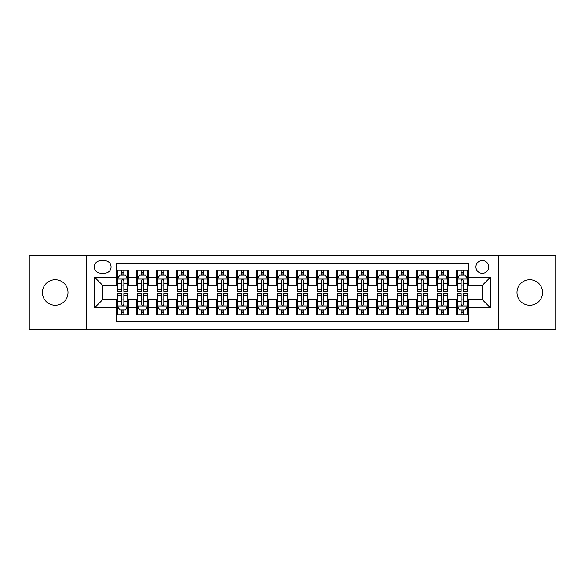 <?xml version="1.0" encoding="UTF-8"?>
<svg xmlns="http://www.w3.org/2000/svg" width="585" height="585" viewBox="0 0 585 585"><rect width="100%" height="100%" fill="white"/><g stroke="black" fill="none" stroke-linecap="round" stroke-linejoin="round"><path stroke-width="0.88" d="M529.776 279.71A12.79 12.79 0 0 0 516.986 292.5A12.79 12.79 0 0 0 529.776 305.29A12.79 12.79 0 0 0 542.566 292.5A12.79 12.79 0 0 0 529.776 279.71M55.224 279.71A12.79 12.79 0 0 0 42.434 292.5A12.79 12.79 0 0 0 55.224 305.29A12.79 12.79 0 0 0 68.014 292.5A12.79 12.79 0 0 0 55.224 279.71M482.318 260.53A6.391 6.391 0 0 0 475.927 266.921A6.391 6.391 0 0 0 482.318 273.319A6.391 6.391 0 0 0 488.716 266.921A6.391 6.391 0 0 0 482.318 260.53M498.303 329.465L555.75 329.465L555.75 255.535L498.303 255.535L498.303 329.465L86.697 329.465L86.697 255.535L29.25 255.535L29.25 329.465L86.697 329.465M468.336 270.021L456.344 270.021L456.344 277.312L448.351 277.312L448.351 285.305L456.344 285.305L456.344 277.312M448.351 277.312L448.351 270.021L436.366 270.021L436.366 277.312L428.374 277.312L428.374 285.305L436.366 285.305L436.366 277.312M428.374 277.312L428.374 270.021L416.381 270.021L416.381 277.312L408.388 277.312L408.388 285.305L416.381 285.305L416.381 277.312M408.388 277.312L408.388 270.021L396.403 270.021L396.403 277.312L388.411 277.312L388.411 285.305L396.403 285.305L396.403 277.312M388.411 277.312L388.411 270.021L376.418 270.021L376.418 277.312L368.426 277.312L368.426 285.305L376.418 285.305L376.418 277.312M368.426 277.312L368.426 270.021L356.44 270.021L356.44 277.312L348.448 277.312L348.448 285.305L356.44 285.305L356.44 277.312M348.448 277.312L348.448 270.021L336.455 270.021L336.455 277.312L328.463 277.312L328.463 285.305L336.455 285.305L336.455 277.312M328.463 277.312L328.463 270.021L316.478 270.021L316.478 277.312L308.485 277.312L308.485 285.305L316.478 285.305L316.478 277.312M308.485 277.312L308.485 270.021L296.493 270.021L296.493 277.312L288.507 277.312L288.507 285.305L296.493 285.305L296.493 277.312M288.507 277.312L288.507 270.021L276.515 270.021L276.515 277.312L268.522 277.312L268.522 285.305L276.515 285.305L276.515 277.312M268.522 277.312L268.522 270.021L256.537 270.021L256.537 277.312L248.545 277.312L248.545 285.305L256.537 285.305L256.537 277.312M248.545 277.312L248.545 270.021L236.552 270.021L236.552 277.312L228.559 277.312L228.559 285.305L236.552 285.305L236.552 277.312M228.559 277.312L228.559 270.021L216.574 270.021L216.574 277.312L208.582 277.312L208.582 285.305L216.574 285.305L216.574 277.312M208.582 277.312L208.582 270.021L196.589 270.021L196.589 277.312L188.597 277.312L188.597 285.305L196.589 285.305L196.589 277.312M188.597 277.312L188.597 270.021L176.612 270.021L176.612 277.312L168.619 277.312L168.619 285.305L176.612 285.305L176.612 277.312M168.619 277.312L168.619 270.021L156.626 270.021L156.626 277.312L148.634 277.312L148.634 285.305L156.626 285.305L156.626 277.312M148.634 277.312L148.634 270.021L136.649 270.021L136.649 285.305L128.656 285.305L128.656 270.021L116.664 270.021M116.664 314.979L128.656 314.979L128.656 299.695L136.649 299.695L136.649 314.979L148.634 314.979L148.634 299.695L156.626 299.695L156.626 307.688L148.634 307.688M156.626 307.688L156.626 314.979L168.619 314.979L168.619 299.695L176.612 299.695L176.612 307.688L168.619 307.688M176.612 307.688L176.612 314.979L188.597 314.979L188.597 299.695L196.589 299.695L196.589 307.688L188.597 307.688M196.589 307.688L196.589 314.979L208.582 314.979L208.582 299.695L216.574 299.695L216.574 307.688L208.582 307.688M216.574 307.688L216.574 314.979L228.559 314.979L228.559 299.695L236.552 299.695L236.552 307.688L228.559 307.688M236.552 307.688L236.552 314.979L248.545 314.979L248.545 299.695L256.537 299.695L256.537 307.688L248.545 307.688M256.537 307.688L256.537 314.979L268.522 314.979L268.522 299.695L276.515 299.695L276.515 307.688L268.522 307.688M276.515 307.688L276.515 314.979L288.507 314.979L288.507 299.695L296.493 299.695L296.493 307.688L288.507 307.688M296.493 307.688L296.493 314.979L308.485 314.979L308.485 299.695L316.478 299.695L316.478 307.688L308.485 307.688M316.478 307.688L316.478 314.979L328.463 314.979L328.463 299.695L336.455 299.695L336.455 307.688L328.463 307.688M336.455 307.688L336.455 314.979L348.448 314.979L348.448 299.695L356.44 299.695L356.44 307.688L348.448 307.688M356.44 307.688L356.44 314.979L368.426 314.979L368.426 299.695L376.418 299.695L376.418 307.688L368.426 307.688M376.418 307.688L376.418 314.979L388.411 314.979L388.411 299.695L396.403 299.695L396.403 307.688L388.411 307.688M396.403 307.688L396.403 314.979L408.388 314.979L408.388 299.695L416.381 299.695L416.381 307.688L408.388 307.688M416.381 307.688L416.381 314.979L428.374 314.979L428.374 299.695L436.366 299.695L436.366 307.688L428.374 307.688M436.366 307.688L436.366 314.979L448.351 314.979L448.351 299.695L456.344 299.695L456.344 307.688L448.351 307.688M100.481 273.122L104.876 273.122A6.194 6.194 0 0 0 111.07 266.921A6.194 6.194 0 0 0 104.876 260.727L100.481 260.727A6.194 6.194 0 0 0 94.287 266.921A6.194 6.194 0 0 0 100.481 273.122M498.303 255.535L86.697 255.535M468.336 277.312L468.336 263.33L116.664 263.33L116.664 285.305L102.682 285.305L102.682 299.695L116.664 299.695L116.664 321.67L468.336 321.67L468.336 299.695L482.318 299.695L482.318 285.305L468.336 285.305L468.336 277.312L490.31 277.312L490.31 307.688L468.336 307.688M116.664 307.688L94.69 307.688L94.69 277.312L116.664 277.312M456.344 307.688L456.344 314.979L468.336 314.979M116.664 275.016L117.665 275.016M121.461 275.016L123.859 275.016M127.654 275.016L128.656 275.016M116.664 285.107L117.665 285.107M121.461 285.107L123.859 285.107M127.654 285.107L128.656 285.107M116.664 299.893L117.665 299.893M121.461 299.893L123.859 299.893M127.654 299.893L128.656 299.893M116.664 309.984L117.665 309.984M121.461 309.984L123.859 309.984M127.654 309.984L128.656 309.984M136.649 285.107L137.65 285.107M141.446 285.107L143.844 285.107M147.639 285.107L148.634 285.107M136.649 275.016L137.65 275.016M141.446 275.016L143.844 275.016M147.639 275.016L148.634 275.016M136.649 299.893L137.65 299.893M141.446 299.893L143.844 299.893M147.639 299.893L148.634 299.893M136.649 309.984L137.65 309.984M141.446 309.984L143.844 309.984M147.639 309.984L148.634 309.984M156.626 299.893L157.628 299.893M161.423 299.893L163.822 299.893M167.617 299.893L168.619 299.893M156.626 309.984L157.628 309.984M161.423 309.984L163.822 309.984M167.617 309.984L168.619 309.984M156.626 275.016L157.628 275.016M161.423 275.016L163.822 275.016M167.617 275.016L168.619 275.016M156.626 285.107L157.628 285.107M161.423 285.107L163.822 285.107M167.617 285.107L168.619 285.107M176.612 299.893L177.606 299.893M181.409 299.893L183.8 299.893M187.602 299.893L188.597 299.893M176.612 309.984L177.606 309.984M181.409 309.984L183.8 309.984M187.602 309.984L188.597 309.984M176.612 275.016L177.606 275.016M181.409 275.016L183.8 275.016M187.602 275.016L188.597 275.016M176.612 285.107L177.606 285.107M181.409 285.107L183.8 285.107M187.602 285.107L188.597 285.107M196.589 299.893L197.591 299.893M201.386 299.893L203.785 299.893M207.58 299.893L208.582 299.893M196.589 309.984L197.591 309.984M201.386 309.984L203.785 309.984M207.58 309.984L208.582 309.984M196.589 275.016L197.591 275.016M201.386 275.016L203.785 275.016M207.58 275.016L208.582 275.016M196.589 285.107L197.591 285.107M201.386 285.107L203.785 285.107M207.58 285.107L208.582 285.107M216.574 299.893L217.569 299.893M221.364 299.893L223.762 299.893M227.565 299.893L228.559 299.893M216.574 309.984L217.569 309.984M221.364 309.984L223.762 309.984M227.565 309.984L228.559 309.984M216.574 275.016L217.569 275.016M221.364 275.016L223.762 275.016M227.565 275.016L228.559 275.016M216.574 285.107L217.569 285.107M221.364 285.107L223.762 285.107M227.565 285.107L228.559 285.107M236.552 299.893L237.554 299.893M241.349 299.893L243.748 299.893M247.543 299.893L248.545 299.893M236.552 309.984L237.554 309.984M241.349 309.984L243.748 309.984M247.543 309.984L248.545 309.984M236.552 275.016L237.554 275.016M241.349 275.016L243.748 275.016M247.543 275.016L248.545 275.016M236.552 285.107L237.554 285.107M241.349 285.107L243.748 285.107M247.543 285.107L248.545 285.107M256.537 299.893L257.532 299.893M261.327 299.893L263.725 299.893M267.52 299.893L268.522 299.893M256.537 309.984L257.532 309.984M261.327 309.984L263.725 309.984M267.52 309.984L268.522 309.984M256.537 275.016L257.532 275.016M261.327 275.016L263.725 275.016M267.52 275.016L268.522 275.016M256.537 285.107L257.532 285.107M261.327 285.107L263.725 285.107M267.52 285.107L268.522 285.107M276.515 299.893L277.517 299.893M281.312 299.893L283.71 299.893M287.506 299.893L288.507 299.893M276.515 309.984L277.517 309.984M281.312 309.984L283.71 309.984M287.506 309.984L288.507 309.984M276.515 275.016L277.517 275.016M281.312 275.016L283.71 275.016M287.506 275.016L288.507 275.016M276.515 285.107L277.517 285.107M281.312 285.107L283.71 285.107M287.506 285.107L288.507 285.107M296.493 299.893L297.494 299.893M301.29 299.893L303.688 299.893M307.483 299.893L308.485 299.893M296.493 309.984L297.494 309.984M301.29 309.984L303.688 309.984M307.483 309.984L308.485 309.984M296.493 275.016L297.494 275.016M301.29 275.016L303.688 275.016M307.483 275.016L308.485 275.016M296.493 285.107L297.494 285.107M301.29 285.107L303.688 285.107M307.483 285.107L308.485 285.107M316.478 299.893L317.479 299.893M321.275 299.893L323.673 299.893M327.468 299.893L328.463 299.893M316.478 309.984L317.479 309.984M321.275 309.984L323.673 309.984M327.468 309.984L328.463 309.984M316.478 275.016L317.479 275.016M321.275 275.016L323.673 275.016M327.468 275.016L328.463 275.016M316.478 285.107L317.479 285.107M321.275 285.107L323.673 285.107M327.468 285.107L328.463 285.107M336.455 299.893L337.457 299.893M341.252 299.893L343.651 299.893M347.446 299.893L348.448 299.893M336.455 309.984L337.457 309.984M341.252 309.984L343.651 309.984M347.446 309.984L348.448 309.984M336.455 275.016L337.457 275.016M341.252 275.016L343.651 275.016M347.446 275.016L348.448 275.016M336.455 285.107L337.457 285.107M341.252 285.107L343.651 285.107M347.446 285.107L348.448 285.107M356.44 299.893L357.435 299.893M361.237 299.893L363.636 299.893M367.431 299.893L368.426 299.893M356.44 309.984L357.435 309.984M361.237 309.984L363.636 309.984M367.431 309.984L368.426 309.984M356.44 275.016L357.435 275.016M361.237 275.016L363.636 275.016M367.431 275.016L368.426 275.016M356.44 285.107L357.435 285.107M361.237 285.107L363.636 285.107M367.431 285.107L368.426 285.107M376.418 299.893L377.42 299.893M381.215 299.893L383.614 299.893M387.409 299.893L388.411 299.893M376.418 309.984L377.42 309.984M381.215 309.984L383.614 309.984M387.409 309.984L388.411 309.984M376.418 275.016L377.42 275.016M381.215 275.016L383.614 275.016M387.409 275.016L388.411 275.016M376.418 285.107L377.42 285.107M381.215 285.107L383.614 285.107M387.409 285.107L388.411 285.107M396.403 299.893L397.398 299.893M401.2 299.893L403.591 299.893M407.394 299.893L408.388 299.893M396.403 309.984L397.398 309.984M401.2 309.984L403.591 309.984M407.394 309.984L408.388 309.984M396.403 275.016L397.398 275.016M401.2 275.016L403.591 275.016M407.394 275.016L408.388 275.016M396.403 285.107L397.398 285.107M401.2 285.107L403.591 285.107M407.394 285.107L408.388 285.107M416.381 299.893L417.383 299.893M421.178 299.893L423.577 299.893M427.372 299.893L428.374 299.893M416.381 309.984L417.383 309.984M421.178 309.984L423.577 309.984M427.372 309.984L428.374 309.984M416.381 275.016L417.383 275.016M421.178 275.016L423.577 275.016M427.372 275.016L428.374 275.016M416.381 285.107L417.383 285.107M421.178 285.107L423.577 285.107M427.372 285.107L428.374 285.107M436.366 299.893L437.361 299.893M441.156 299.893L443.554 299.893M447.349 299.893L448.351 299.893M436.366 309.984L437.361 309.984M441.156 309.984L443.554 309.984M447.349 309.984L448.351 309.984M436.366 275.016L437.361 275.016M441.156 275.016L443.554 275.016M447.349 275.016L448.351 275.016M436.366 285.107L437.361 285.107M441.156 285.107L443.554 285.107M447.349 285.107L448.351 285.107M456.344 299.893L457.346 299.893M461.141 299.893L463.539 299.893M467.335 299.893L468.336 299.893M456.344 309.984L457.346 309.984M461.141 309.984L463.539 309.984M467.335 309.984L468.336 309.984M456.344 275.016L457.346 275.016M461.141 275.016L463.539 275.016M467.335 275.016L468.336 275.016M456.344 285.107L457.346 285.107M461.141 285.107L463.539 285.107M467.335 285.107L468.336 285.107M102.682 285.305L94.69 277.312M102.682 299.695L94.69 307.688M490.31 277.312L482.318 285.305M490.31 307.688L482.318 299.695M123.859 272.617L121.461 272.617M127.654 289.67L123.859 289.67L123.859 291.301L127.654 291.301L127.654 279.111L125.658 275.118L119.662 275.118L117.665 279.111L117.665 291.301L121.461 291.301L121.461 289.67L117.665 289.67M117.665 279.111L117.665 270.021M127.654 279.111L127.654 270.021M121.461 275.118L121.461 270.021M123.859 270.021L123.859 275.118M123.859 289.67L123.859 280.61C123.062 279.074 122.265 279.074 121.461 280.61L121.461 289.67M121.461 312.383L123.859 312.383M117.665 295.33L121.461 295.33L121.461 293.699L117.665 293.699L117.665 305.889L119.662 309.882L125.658 309.882L127.654 305.889L127.654 293.699L123.859 293.699L123.859 295.33L127.654 295.33M127.654 305.889L127.654 314.979M117.665 305.889L117.665 314.979M123.859 309.882L123.859 314.979M121.461 314.979L121.461 309.882M121.461 295.33L121.461 304.39C122.258 305.926 123.062 305.926 123.859 304.39L123.859 295.33M143.844 272.617L141.446 272.617M147.639 289.67L143.844 289.67L143.844 291.301L147.639 291.301L147.639 279.111L145.643 275.118L139.647 275.118L137.65 279.111L137.65 291.301L141.446 291.301L141.446 289.67L137.65 289.67M137.65 279.111L137.65 270.021M147.639 279.111L147.639 270.021M141.446 275.118L141.446 270.021M143.844 270.021L143.844 275.118M143.844 289.67L143.844 280.61C143.04 279.074 142.243 279.074 141.446 280.61L141.446 289.67M163.822 272.617L161.423 272.617M167.617 289.67L163.822 289.67L163.822 291.301L167.617 291.301L167.617 279.111L165.621 275.118L159.625 275.118L157.628 279.111L157.628 291.301L161.423 291.301L161.423 289.67L157.628 289.67M157.628 279.111L157.628 270.021M167.617 279.111L167.617 270.021M161.423 275.118L161.423 270.021M163.822 270.021L163.822 275.118M163.822 289.67L163.822 280.61C163.025 279.074 162.228 279.074 161.423 280.61L161.423 289.67M183.8 272.617L181.409 272.617M187.602 289.67L183.8 289.67L183.8 291.301L187.602 291.301L187.602 279.111L185.599 275.118L179.61 275.118L177.606 279.111L177.606 291.301L181.409 291.301L181.409 289.67L177.606 289.67M177.606 279.111L177.606 270.021M187.602 279.111L187.602 270.021M181.409 275.118L181.409 270.021M183.8 270.021L183.8 275.118M183.8 289.67L183.8 280.61C183.003 279.074 182.206 279.074 181.409 280.61L181.409 289.67M203.785 272.617L201.386 272.617M207.58 289.67L203.785 289.67L203.785 291.301L207.58 291.301L207.58 279.111L205.584 275.118L199.587 275.118L197.591 279.111L197.591 291.301L201.386 291.301L201.386 289.67L197.591 289.67M197.591 279.111L197.591 270.021M207.58 279.111L207.58 270.021M201.386 275.118L201.386 270.021M203.785 270.021L203.785 275.118M203.785 289.67L203.785 280.61C202.988 279.074 202.183 279.074 201.386 280.61L201.386 289.67M141.446 312.383L143.844 312.383M137.65 295.33L141.446 295.33L141.446 293.699L137.65 293.699L137.65 305.889L139.647 309.882L145.643 309.882L147.639 305.889L147.639 293.699L143.844 293.699L143.844 295.33L147.639 295.33M147.639 305.889L147.639 314.979M137.65 305.889L137.65 314.979M143.844 309.882L143.844 314.979M141.446 314.979L141.446 309.882M141.446 295.33L141.446 304.39C142.243 305.926 143.04 305.926 143.844 304.39L143.844 295.33M161.423 312.383L163.822 312.383M157.628 295.33L161.423 295.33L161.423 293.699L157.628 293.699L157.628 305.889L159.625 309.882L165.621 309.882L167.617 305.889L167.617 293.699L163.822 293.699L163.822 295.33L167.617 295.33M167.617 305.889L167.617 314.979M157.628 305.889L157.628 314.979M163.822 309.882L163.822 314.979M161.423 314.979L161.423 309.882M161.423 295.33L161.423 304.39C162.22 305.926 163.025 305.926 163.822 304.39L163.822 295.33M181.409 312.383L183.8 312.383M177.606 295.33L181.409 295.33L181.409 293.699L177.606 293.699L177.606 305.889L179.61 309.882L185.599 309.882L187.602 305.889L187.602 293.699L183.8 293.699L183.8 295.33L187.602 295.33M187.602 305.889L187.602 314.979M177.606 305.889L177.606 314.979M183.8 309.882L183.8 314.979M181.409 314.979L181.409 309.882M181.409 295.33L181.409 304.39C182.206 305.926 183.003 305.926 183.8 304.39L183.8 295.33M201.386 312.383L203.785 312.383M197.591 295.33L201.386 295.33L201.386 293.699L197.591 293.699L197.591 305.889L199.587 309.882L205.584 309.882L207.58 305.889L207.58 293.699L203.785 293.699L203.785 295.33L207.58 295.33M207.58 305.889L207.58 314.979M197.591 305.889L197.591 314.979M203.785 309.882L203.785 314.979M201.386 314.979L201.386 309.882M201.386 295.33L201.386 304.39C202.183 305.926 202.98 305.926 203.785 304.39L203.785 295.33M223.762 272.617L221.364 272.617M227.565 289.67L223.762 289.67L223.762 291.301L227.565 291.301L227.565 279.111L225.561 275.118L219.572 275.118L217.569 279.111L217.569 291.301L221.364 291.301L221.364 289.67L217.569 289.67M217.569 279.111L217.569 270.021M227.565 279.111L227.565 270.021M221.364 275.118L221.364 270.021M223.762 270.021L223.762 275.118M223.762 289.67L223.762 280.61C222.965 279.074 222.168 279.074 221.364 280.61L221.364 289.67M221.364 312.383L223.762 312.383M217.569 295.33L221.364 295.33L221.364 293.699L217.569 293.699L217.569 305.889L219.572 309.882L225.561 309.882L227.565 305.889L227.565 293.699L223.762 293.699L223.762 295.33L227.565 295.33M227.565 305.889L227.565 314.979M217.569 305.889L217.569 314.979M223.762 309.882L223.762 314.979M221.364 314.979L221.364 309.882M221.364 295.33L221.364 304.39C222.168 305.926 222.965 305.926 223.762 304.39L223.762 295.33M243.748 272.617L241.349 272.617M247.543 289.67L243.748 289.67L243.748 291.301L247.543 291.301L247.543 279.111L245.546 275.118L239.55 275.118L237.554 279.111L237.554 291.301L241.349 291.301L241.349 289.67L237.554 289.67M237.554 279.111L237.554 270.021M247.543 279.111L247.543 270.021M241.349 275.118L241.349 270.021M243.748 270.021L243.748 275.118M243.748 289.67L243.748 280.61C242.951 279.074 242.146 279.074 241.349 280.61L241.349 289.67M241.349 312.383L243.748 312.383M237.554 295.33L241.349 295.33L241.349 293.699L237.554 293.699L237.554 305.889L239.55 309.882L245.546 309.882L247.543 305.889L247.543 293.699L243.748 293.699L243.748 295.33L247.543 295.33M247.543 305.889L247.543 314.979M237.554 305.889L237.554 314.979M243.748 309.882L243.748 314.979M241.349 314.979L241.349 309.882M241.349 295.33L241.349 304.39C242.146 305.926 242.943 305.926 243.748 304.39L243.748 295.33M263.725 272.617L261.327 272.617M267.52 289.67L263.725 289.67L263.725 291.301L267.52 291.301L267.52 279.111L265.524 275.118L259.528 275.118L257.532 279.111L257.532 291.301L261.327 291.301L261.327 289.67L257.532 289.67M257.532 279.111L257.532 270.021M267.52 279.111L267.52 270.021M261.327 275.118L261.327 270.021M263.725 270.021L263.725 275.118M263.725 289.67L263.725 280.61C262.928 279.074 262.131 279.074 261.327 280.61L261.327 289.67M261.327 312.383L263.725 312.383M257.532 295.33L261.327 295.33L261.327 293.699L257.532 293.699L257.532 305.889L259.528 309.882L265.524 309.882L267.52 305.889L267.52 293.699L263.725 293.699L263.725 295.33L267.52 295.33M267.52 305.889L267.52 314.979M257.532 305.889L257.532 314.979M263.725 309.882L263.725 314.979M261.327 314.979L261.327 309.882M261.327 295.33L261.327 304.39C262.131 305.926 262.928 305.926 263.725 304.39L263.725 295.33M283.71 272.617L281.312 272.617M287.506 289.67L283.71 289.67L283.71 291.301L287.506 291.301L287.506 279.111L285.509 275.118L279.513 275.118L277.517 279.111L277.517 291.301L281.312 291.301L281.312 289.67L277.517 289.67M277.517 279.111L277.517 270.021M287.506 279.111L287.506 270.021M281.312 275.118L281.312 270.021M283.71 270.021L283.71 275.118M283.71 289.67L283.71 280.61C282.913 279.074 282.109 279.074 281.312 280.61L281.312 289.67M281.312 312.383L283.71 312.383M277.517 295.33L281.312 295.33L281.312 293.699L277.517 293.699L277.517 305.889L279.513 309.882L285.509 309.882L287.506 305.889L287.506 293.699L283.71 293.699L283.71 295.33L287.506 295.33M287.506 305.889L287.506 314.979M277.517 305.889L277.517 314.979M283.71 309.882L283.71 314.979M281.312 314.979L281.312 309.882M281.312 295.33L281.312 304.39C282.109 305.926 282.906 305.926 283.71 304.39L283.71 295.33M303.688 272.617L301.29 272.617M307.483 289.67L303.688 289.67L303.688 291.301L307.483 291.301L307.483 279.111L305.487 275.118L299.491 275.118L297.494 279.111L297.494 291.301L301.29 291.301L301.29 289.67L297.494 289.67M297.494 279.111L297.494 270.021M307.483 279.111L307.483 270.021M301.29 275.118L301.29 270.021M303.688 270.021L303.688 275.118M303.688 289.67L303.688 280.61C302.891 279.074 302.094 279.074 301.29 280.61L301.29 289.67M301.29 312.383L303.688 312.383M297.494 295.33L301.29 295.33L301.29 293.699L297.494 293.699L297.494 305.889L299.491 309.882L305.487 309.882L307.483 305.889L307.483 293.699L303.688 293.699L303.688 295.33L307.483 295.33M307.483 305.889L307.483 314.979M297.494 305.889L297.494 314.979M303.688 309.882L303.688 314.979M301.29 314.979L301.29 309.882M301.29 295.33L301.29 304.39C302.087 305.926 302.891 305.926 303.688 304.39L303.688 295.33M323.673 272.617L321.275 272.617M327.468 289.67L323.673 289.67L323.673 291.301L327.468 291.301L327.468 279.111L325.472 275.118L319.476 275.118L317.479 279.111L317.479 291.301L321.275 291.301L321.275 289.67L317.479 289.67M317.479 279.111L317.479 270.021M327.468 279.111L327.468 270.021M321.275 275.118L321.275 270.021M323.673 270.021L323.673 275.118M323.673 289.67L323.673 280.61C322.869 279.074 322.072 279.074 321.275 280.61L321.275 289.67M321.275 312.383L323.673 312.383M317.479 295.33L321.275 295.33L321.275 293.699L317.479 293.699L317.479 305.889L319.476 309.882L325.472 309.882L327.468 305.889L327.468 293.699L323.673 293.699L323.673 295.33L327.468 295.33M327.468 305.889L327.468 314.979M317.479 305.889L317.479 314.979M323.673 309.882L323.673 314.979M321.275 314.979L321.275 309.882M321.275 295.33L321.275 304.39C322.072 305.926 322.869 305.926 323.673 304.39L323.673 295.33M343.651 272.617L341.252 272.617M347.446 289.67L343.651 289.67L343.651 291.301L347.446 291.301L347.446 279.111L345.45 275.118L339.454 275.118L337.457 279.111L337.457 291.301L341.252 291.301L341.252 289.67L337.457 289.67M337.457 279.111L337.457 270.021M347.446 279.111L347.446 270.021M341.252 275.118L341.252 270.021M343.651 270.021L343.651 275.118M343.651 289.67L343.651 280.61C342.854 279.074 342.057 279.074 341.252 280.61L341.252 289.67M341.252 312.383L343.651 312.383M337.457 295.33L341.252 295.33L341.252 293.699L337.457 293.699L337.457 305.889L339.454 309.882L345.45 309.882L347.446 305.889L347.446 293.699L343.651 293.699L343.651 295.33L347.446 295.33M347.446 305.889L347.446 314.979M337.457 305.889L337.457 314.979M343.651 309.882L343.651 314.979M341.252 314.979L341.252 309.882M341.252 295.33L341.252 304.39C342.049 305.926 342.854 305.926 343.651 304.39L343.651 295.33M363.636 272.617L361.237 272.617M367.431 289.67L363.636 289.67L363.636 291.301L367.431 291.301L367.431 279.111L365.428 275.118L359.439 275.118L357.435 279.111L357.435 291.301L361.237 291.301L361.237 289.67L357.435 289.67M357.435 279.111L357.435 270.021M367.431 279.111L367.431 270.021M361.237 275.118L361.237 270.021M363.636 270.021L363.636 275.118M363.636 289.67L363.636 280.61C362.832 279.074 362.035 279.074 361.237 280.61L361.237 289.67M361.237 312.383L363.636 312.383M357.435 295.33L361.237 295.33L361.237 293.699L357.435 293.699L357.435 305.889L359.439 309.882L365.428 309.882L367.431 305.889L367.431 293.699L363.636 293.699L363.636 295.33L367.431 295.33M367.431 305.889L367.431 314.979M357.435 305.889L357.435 314.979M363.636 309.882L363.636 314.979M361.237 314.979L361.237 309.882M361.237 295.33L361.237 304.39C362.035 305.926 362.832 305.926 363.636 304.39L363.636 295.33M381.215 312.383L383.614 312.383M377.42 295.33L381.215 295.33L381.215 293.699L377.42 293.699L377.42 305.889L379.416 309.882L385.413 309.882L387.409 305.889L387.409 293.699L383.614 293.699L383.614 295.33L387.409 295.33M387.409 305.889L387.409 314.979M377.42 305.889L377.42 314.979M383.614 309.882L383.614 314.979M381.215 314.979L381.215 309.882M381.215 295.33L381.215 304.39C382.012 305.926 382.817 305.926 383.614 304.39L383.614 295.33M401.2 312.383L403.591 312.383M397.398 295.33L401.2 295.33L401.2 293.699L397.398 293.699L397.398 305.889L399.401 309.882L405.39 309.882L407.394 305.889L407.394 293.699L403.591 293.699L403.591 295.33L407.394 295.33M407.394 305.889L407.394 314.979M397.398 305.889L397.398 314.979M403.591 309.882L403.591 314.979M401.2 314.979L401.2 309.882M401.2 295.33L401.2 304.39C401.997 305.926 402.794 305.926 403.591 304.39L403.591 295.33M383.614 272.617L381.215 272.617M387.409 289.67L383.614 289.67L383.614 291.301L387.409 291.301L387.409 279.111L385.413 275.118L379.416 275.118L377.42 279.111L377.42 291.301L381.215 291.301L381.215 289.67L377.42 289.67M377.42 279.111L377.42 270.021M387.409 279.111L387.409 270.021M381.215 275.118L381.215 270.021M383.614 270.021L383.614 275.118M383.614 289.67L383.614 280.61C382.817 279.074 382.02 279.074 381.215 280.61L381.215 289.67M403.591 272.617L401.2 272.617M407.394 289.67L403.591 289.67L403.591 291.301L407.394 291.301L407.394 279.111L405.39 275.118L399.401 275.118L397.398 279.111L397.398 291.301L401.2 291.301L401.2 289.67L397.398 289.67M397.398 279.111L397.398 270.021M407.394 279.111L407.394 270.021M401.2 275.118L401.2 270.021M403.591 270.021L403.591 275.118M403.591 289.67L403.591 280.61C402.794 279.074 401.997 279.074 401.2 280.61L401.2 289.67M423.577 272.617L421.178 272.617M427.372 289.67L423.577 289.67L423.577 291.301L427.372 291.301L427.372 279.111L425.375 275.118L419.379 275.118L417.383 279.111L417.383 291.301L421.178 291.301L421.178 289.67L417.383 289.67M417.383 279.111L417.383 270.021M427.372 279.111L427.372 270.021M421.178 275.118L421.178 270.021M423.577 270.021L423.577 275.118M423.577 289.67L423.577 280.61C422.779 279.074 421.975 279.074 421.178 280.61L421.178 289.67M421.178 312.383L423.577 312.383M417.383 295.33L421.178 295.33L421.178 293.699L417.383 293.699L417.383 305.889L419.379 309.882L425.375 309.882L427.372 305.889L427.372 293.699L423.577 293.699L423.577 295.33L427.372 295.33M427.372 305.889L427.372 314.979M417.383 305.889L417.383 314.979M423.577 309.882L423.577 314.979M421.178 314.979L421.178 309.882M421.178 295.33L421.178 304.39C421.975 305.926 422.772 305.926 423.577 304.39L423.577 295.33M443.554 272.617L441.156 272.617M447.349 289.67L443.554 289.67L443.554 291.301L447.349 291.301L447.349 279.111L445.353 275.118L439.357 275.118L437.361 279.111L437.361 291.301L441.156 291.301L441.156 289.67L437.361 289.67M437.361 279.111L437.361 270.021M447.349 279.111L447.349 270.021M441.156 275.118L441.156 270.021M443.554 270.021L443.554 275.118M443.554 289.67L443.554 280.61C442.757 279.074 441.96 279.074 441.156 280.61L441.156 289.67M441.156 312.383L443.554 312.383M437.361 295.33L441.156 295.33L441.156 293.699L437.361 293.699L437.361 305.889L439.357 309.882L445.353 309.882L447.349 305.889L447.349 293.699L443.554 293.699L443.554 295.33L447.349 295.33M447.349 305.889L447.349 314.979M437.361 305.889L437.361 314.979M443.554 309.882L443.554 314.979M441.156 314.979L441.156 309.882M441.156 295.33L441.156 304.39C441.96 305.926 442.757 305.926 443.554 304.39L443.554 295.33M463.539 272.617L461.141 272.617M467.335 289.67L463.539 289.67L463.539 291.301L467.335 291.301L467.335 279.111L465.338 275.118L459.342 275.118L457.346 279.111L457.346 291.301L461.141 291.301L461.141 289.67L457.346 289.67M457.346 279.111L457.346 270.021M467.335 279.111L467.335 270.021M461.141 275.118L461.141 270.021M463.539 270.021L463.539 275.118M463.539 289.67L463.539 280.61C462.742 279.074 461.938 279.074 461.141 280.61L461.141 289.67M461.141 312.383L463.539 312.383M457.346 295.33L461.141 295.33L461.141 293.699L457.346 293.699L457.346 305.889L459.342 309.882L465.338 309.882L467.335 305.889L467.335 293.699L463.539 293.699L463.539 295.33L467.335 295.33M467.335 305.889L467.335 314.979M457.346 305.889L457.346 314.979M463.539 309.882L463.539 314.979M461.141 314.979L461.141 309.882M461.141 295.33L461.141 304.39C461.938 305.926 462.735 305.926 463.539 304.39L463.539 295.33M136.649 307.688L128.656 307.688M136.649 277.312L128.656 277.312M127.603 279.016L117.717 279.016M117.665 276.215L119.113 276.215M126.206 276.215L127.654 276.215M121.461 283.747L117.665 283.747M127.654 283.747L123.859 283.747M123.859 273.89L121.461 273.89M117.717 305.984L127.603 305.984M127.654 308.785L126.206 308.785M119.113 308.785L117.665 308.785M123.859 301.253L127.654 301.253M117.665 301.253L121.461 301.253M121.461 311.11L123.859 311.11M147.588 279.016L137.694 279.016M137.65 276.215L139.098 276.215M146.191 276.215L147.639 276.215M141.446 283.747L137.65 283.747M147.639 283.747L143.844 283.747M143.844 273.89L141.446 273.89M167.566 279.016L157.679 279.016M157.628 276.215L159.076 276.215M166.169 276.215L167.617 276.215M161.423 283.747L157.628 283.747M167.617 283.747L163.822 283.747M163.822 273.89L161.423 273.89M187.551 279.016L177.657 279.016M177.606 276.215L179.054 276.215M186.154 276.215L187.602 276.215M181.409 283.747L177.606 283.747M187.602 283.747L183.8 283.747M183.8 273.89L181.409 273.89M207.529 279.016L197.642 279.016M197.591 276.215L199.039 276.215M206.132 276.215L207.58 276.215M201.386 283.747L197.591 283.747M207.58 283.747L203.785 283.747M203.785 273.89L201.386 273.89M137.694 305.984L147.588 305.984M147.639 308.785L146.191 308.785M139.098 308.785L137.65 308.785M143.844 301.253L147.639 301.253M137.65 301.253L141.446 301.253M141.446 311.11L143.844 311.11M157.679 305.984L167.566 305.984M167.617 308.785L166.169 308.785M159.076 308.785L157.628 308.785M163.822 301.253L167.617 301.253M157.628 301.253L161.423 301.253M161.423 311.11L163.822 311.11M177.657 305.984L187.551 305.984M187.602 308.785L186.154 308.785M179.054 308.785L177.606 308.785M183.8 301.253L187.602 301.253M177.606 301.253L181.409 301.253M181.409 311.11L183.8 311.11M197.642 305.984L207.529 305.984M207.58 308.785L206.132 308.785M199.039 308.785L197.591 308.785M203.785 301.253L207.58 301.253M197.591 301.253L201.386 301.253M201.386 311.11L203.785 311.11M227.514 279.016L217.62 279.016M217.569 276.215L219.017 276.215M226.11 276.215L227.565 276.215M221.364 283.747L217.569 283.747M227.565 283.747L223.762 283.747M223.762 273.89L221.364 273.89M217.62 305.984L227.514 305.984M227.565 308.785L226.11 308.785M219.017 308.785L217.569 308.785M223.762 301.253L227.565 301.253M217.569 301.253L221.364 301.253M221.364 311.11L223.762 311.11M247.492 279.016L237.605 279.016M237.554 276.215L239.002 276.215M246.095 276.215L247.543 276.215M241.349 283.747L237.554 283.747M247.543 283.747L243.748 283.747M243.748 273.89L241.349 273.89M237.605 305.984L247.492 305.984M247.543 308.785L246.095 308.785M239.002 308.785L237.554 308.785M243.748 301.253L247.543 301.253M237.554 301.253L241.349 301.253M241.349 311.11L243.748 311.11M267.477 279.016L257.583 279.016M257.532 276.215L258.98 276.215M266.073 276.215L267.52 276.215M261.327 283.747L257.532 283.747M267.52 283.747L263.725 283.747M263.725 273.89L261.327 273.89M257.583 305.984L267.477 305.984M267.52 308.785L266.073 308.785M258.98 308.785L257.532 308.785M263.725 301.253L267.52 301.253M257.532 301.253L261.327 301.253M261.327 311.11L263.725 311.11M287.454 279.016L277.561 279.016M277.517 276.215L278.965 276.215M286.058 276.215L287.506 276.215M281.312 283.747L277.517 283.747M287.506 283.747L283.71 283.747M283.71 273.89L281.312 273.89M277.561 305.984L287.454 305.984M287.506 308.785L286.058 308.785M278.965 308.785L277.517 308.785M283.71 301.253L287.506 301.253M277.517 301.253L281.312 301.253M281.312 311.11L283.71 311.11M307.439 279.016L297.546 279.016M297.494 276.215L298.942 276.215M306.035 276.215L307.483 276.215M301.29 283.747L297.494 283.747M307.483 283.747L303.688 283.747M303.688 273.89L301.29 273.89M297.546 305.984L307.439 305.984M307.483 308.785L306.035 308.785M298.942 308.785L297.494 308.785M303.688 301.253L307.483 301.253M297.494 301.253L301.29 301.253M301.29 311.11L303.688 311.11M327.417 279.016L317.523 279.016M317.479 276.215L318.927 276.215M326.02 276.215L327.468 276.215M321.275 283.747L317.479 283.747M327.468 283.747L323.673 283.747M323.673 273.89L321.275 273.89M317.523 305.984L327.417 305.984M327.468 308.785L326.02 308.785M318.927 308.785L317.479 308.785M323.673 301.253L327.468 301.253M317.479 301.253L321.275 301.253M321.275 311.11L323.673 311.11M347.395 279.016L337.508 279.016M337.457 276.215L338.905 276.215M345.998 276.215L347.446 276.215M341.252 283.747L337.457 283.747M347.446 283.747L343.651 283.747M343.651 273.89L341.252 273.89M337.508 305.984L347.395 305.984M347.446 308.785L345.998 308.785M338.905 308.785L337.457 308.785M343.651 301.253L347.446 301.253M337.457 301.253L341.252 301.253M341.252 311.11L343.651 311.11M367.38 279.016L357.486 279.016M357.435 276.215L358.89 276.215M365.983 276.215L367.431 276.215M361.237 283.747L357.435 283.747M367.431 283.747L363.636 283.747M363.636 273.89L361.237 273.89M357.486 305.984L367.38 305.984M367.431 308.785L365.983 308.785M358.89 308.785L357.435 308.785M363.636 301.253L367.431 301.253M357.435 301.253L361.237 301.253M361.237 311.11L363.636 311.11M377.471 305.984L387.358 305.984M387.409 308.785L385.961 308.785M378.868 308.785L377.42 308.785M383.614 301.253L387.409 301.253M377.42 301.253L381.215 301.253M381.215 311.11L383.614 311.11M397.449 305.984L407.343 305.984M407.394 308.785L405.946 308.785M398.846 308.785L397.398 308.785M403.591 301.253L407.394 301.253M397.398 301.253L401.2 301.253M401.2 311.11L403.591 311.11M387.358 279.016L377.471 279.016M377.42 276.215L378.868 276.215M385.961 276.215L387.409 276.215M381.215 283.747L377.42 283.747M387.409 283.747L383.614 283.747M383.614 273.89L381.215 273.89M407.343 279.016L397.449 279.016M397.398 276.215L398.846 276.215M405.946 276.215L407.394 276.215M401.2 283.747L397.398 283.747M407.394 283.747L403.591 283.747M403.591 273.89L401.2 273.89M427.321 279.016L417.434 279.016M417.383 276.215L418.831 276.215M425.924 276.215L427.372 276.215M421.178 283.747L417.383 283.747M427.372 283.747L423.577 283.747M423.577 273.89L421.178 273.89M417.434 305.984L427.321 305.984M427.372 308.785L425.924 308.785M418.831 308.785L417.383 308.785M423.577 301.253L427.372 301.253M417.383 301.253L421.178 301.253M421.178 311.11L423.577 311.11M447.306 279.016L437.412 279.016M437.361 276.215L438.808 276.215M445.902 276.215L447.349 276.215M441.156 283.747L437.361 283.747M447.349 283.747L443.554 283.747M443.554 273.89L441.156 273.89M437.412 305.984L447.306 305.984M447.349 308.785L445.902 308.785M438.808 308.785L437.361 308.785M443.554 301.253L447.349 301.253M437.361 301.253L441.156 301.253M441.156 311.11L443.554 311.11M467.283 279.016L457.397 279.016M457.346 276.215L458.794 276.215M465.887 276.215L467.335 276.215M461.141 283.747L457.346 283.747M467.335 283.747L463.539 283.747M463.539 273.89L461.141 273.89M457.397 305.984L467.283 305.984M467.335 308.785L465.887 308.785M458.794 308.785L457.346 308.785M463.539 301.253L467.335 301.253M457.346 301.253L461.141 301.253M461.141 311.11L463.539 311.11"/></g></svg>
